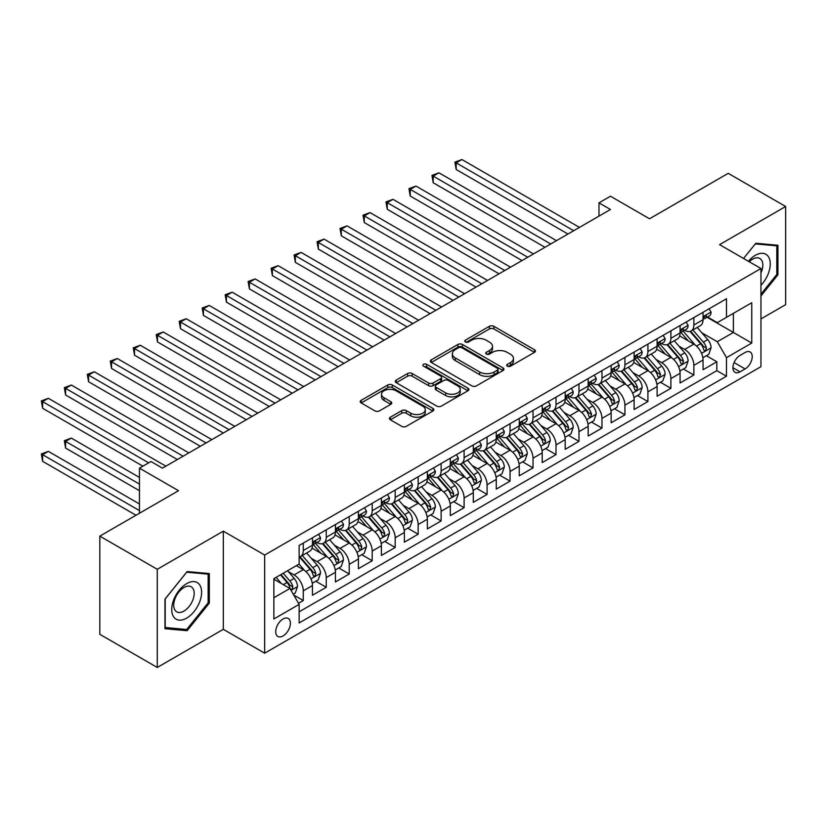 <?xml version="1.0" encoding="UTF-8"?>
<svg xmlns="http://www.w3.org/2000/svg" width="827" height="827" viewBox="0 0 827 827"><rect width="100%" height="100%" fill="white"/><g stroke="black" fill="none" stroke-linecap="round" stroke-linejoin="round"><path stroke-width="1.24" d="M507.364 366.185A2.233 1.292 0 0 0 510.517 366.185L534.48 352.343A3.194 1.84 0 0 0 535.42 351.041A3.194 1.84 0 0 0 534.48 349.749L493.884 326.303A3.194 1.84 0 0 0 489.377 326.303L465.415 340.145A2.233 1.292 0 0 0 464.764 341.055A2.233 1.292 0 0 0 465.415 341.964A2.233 1.292 0 0 0 468.578 341.964L471.669 340.176A10.203 5.892 0 0 1 486.111 340.176L489.491 342.13A10.203 5.892 0 0 1 492.478 346.296A10.203 5.892 0 0 1 489.491 350.462L486.39 352.25A2.233 1.292 0 0 0 485.738 353.16A2.233 1.292 0 0 0 486.39 354.07A2.233 1.292 0 0 0 489.543 354.07L492.644 352.281A10.203 5.892 0 0 1 507.085 352.281L510.466 354.235A10.203 5.892 0 0 1 513.453 358.401A10.203 5.892 0 0 1 510.466 362.567L507.364 364.356A2.233 1.292 0 0 0 506.713 365.276A2.233 1.292 0 0 0 507.364 366.185L507.364 364.356M283.051 635.953A10.4 6.006 120 0 0 289.843 626.794A10.4 6.006 120 0 0 288.251 618.462A10.4 6.006 120 0 0 283.051 618.978A10.4 6.006 120 0 0 276.259 628.138A10.4 6.006 120 0 0 277.851 636.47A10.4 6.006 120 0 0 283.051 635.953M390.375 417.19A3.194 1.84 0 0 0 389.434 418.493A3.194 1.84 0 0 0 390.375 419.796L401.767 426.37A3.194 1.84 0 0 0 406.274 426.37L432.883 411.009A3.194 1.84 0 0 0 433.824 409.706A3.194 1.84 0 0 0 432.883 408.404L392.287 384.968A3.194 1.84 0 0 0 387.78 384.968L361.172 400.33A3.194 1.84 0 0 0 360.231 401.633A3.194 1.84 0 0 0 361.172 402.935L374.92 410.874A3.194 1.84 0 0 0 379.438 410.874L390.82 404.3A3.194 1.84 0 0 0 391.76 402.997A3.194 1.84 0 0 0 390.82 401.695L384.007 397.756A8.528 4.921 0 0 1 381.505 394.272A8.528 4.921 0 0 1 386.767 389.724A8.528 4.921 0 0 1 396.071 390.789L422.793 406.222A8.528 4.921 0 0 1 425.295 409.706A8.528 4.921 0 0 1 420.023 414.255A8.528 4.921 0 0 1 410.73 413.19L406.274 410.616A3.194 1.84 0 0 0 401.767 410.616L390.375 417.19L390.375 419.796L401.767 413.262L401.767 410.616M760.954 318.922L785.65 304.667L785.65 206.502L728.215 173.339L649.515 218.773L610.46 196.216L598.975 202.853L610.46 209.489L162.433 468.154L150.948 461.518L139.453 468.154L139.453 513.247M157.264 569.296L157.264 667.461L223.321 629.316L223.321 531.161L157.264 569.296L99.819 536.134L178.518 490.7L139.453 468.154M223.321 531.161L264.671 555.041L760.954 268.517L760.954 366.671L264.671 653.196L264.671 555.041M785.65 206.502L719.593 244.637L760.954 268.517M471.897 385.878A3.194 1.84 0 0 0 476.414 385.878L503.023 370.506A3.194 1.84 0 0 0 503.953 369.214A3.194 1.84 0 0 0 503.023 367.912L462.427 344.466A3.194 1.84 0 0 0 457.92 344.466L431.301 359.838A3.194 1.84 0 0 0 430.371 361.141A3.194 1.84 0 0 0 431.301 362.443L471.897 385.878M424.416 366.661A2.233 1.292 0 0 1 426.68 366.981L426.68 364.325L467.958 388.152A3.194 1.84 0 0 1 468.888 389.455A3.194 1.84 0 0 1 467.958 390.757L441.339 406.119A3.194 1.84 0 0 1 436.832 406.119L396.236 382.684L396.236 380.079A3.194 1.84 0 0 0 395.306 381.381A3.194 1.84 0 0 0 396.236 382.684M396.236 380.079L407.628 373.504A3.194 1.84 0 0 1 412.135 373.504L428.603 383.015A3.194 1.84 0 0 0 433.11 383.015L440.667 378.652A3.194 1.84 0 0 0 441.597 377.35A3.194 1.84 0 0 0 440.667 376.047L423.527 366.154A2.233 1.292 0 0 1 422.876 365.234A2.233 1.292 0 0 1 424.251 364.045A2.233 1.292 0 0 1 426.68 364.325M157.264 667.461L99.819 634.299L99.819 536.134M298.506 603.286L303.271 600.536L293.74 595.026M288.313 571.602L294.081 574.93A12.994 7.505 60 0 1 303.271 590.85L312.461 585.547L312.461 595.233L326.252 587.273L315.8 581.236M311.293 558.339L317.061 561.667A12.994 7.505 60 0 1 326.252 577.587L335.442 572.284L335.442 581.96L349.221 574.01L338.77 567.973M334.263 545.076L340.031 548.404A12.994 7.505 60 0 1 349.221 564.324L358.411 559.021L358.411 568.697L372.202 560.737L361.75 554.71M357.243 531.813L363.012 535.141A12.994 7.505 60 0 1 372.202 551.061L381.392 545.748L381.392 555.434L395.182 547.474L384.72 541.437M380.213 518.539L385.982 521.878A12.994 7.505 60 0 1 395.182 537.788L404.372 532.485L404.372 542.171L418.152 534.211L407.701 528.174M403.194 505.276L408.962 508.605A12.994 7.505 60 0 1 418.152 524.525L427.342 519.222L427.342 528.908L441.132 520.948L430.671 514.911M426.174 492.013L431.942 495.342A12.994 7.505 60 0 1 441.132 511.262L450.322 505.959L450.322 515.645L464.102 507.685L453.651 501.648M449.144 478.75L454.912 482.079A12.994 7.505 60 0 1 464.102 497.999L473.292 492.696L473.292 502.371L487.082 494.412L476.621 488.385M472.124 465.487L477.892 468.816A12.994 7.505 60 0 1 487.082 484.736L496.272 479.422L496.272 489.108L510.052 481.149L499.601 475.111M495.094 452.224L500.862 455.553A12.994 7.505 60 0 1 510.052 471.473L519.242 466.159L519.242 475.845L533.033 467.886L522.581 461.848M518.074 438.951L523.842 442.29A12.994 7.505 60 0 1 533.033 458.199L542.223 452.896L542.223 462.582L556.002 454.623L545.551 448.585M541.044 425.688L546.812 429.017A12.994 7.505 60 0 1 556.002 444.936L565.192 439.633L565.192 449.319L578.983 441.36L568.531 435.322M564.024 412.425L569.793 415.754A12.994 7.505 60 0 1 578.983 431.673L588.173 426.37L588.173 436.046L601.963 428.097L591.501 422.059M587.005 399.162L592.773 402.491A12.994 7.505 60 0 1 601.963 418.41L611.153 413.107L611.153 422.783L624.933 414.823L614.482 408.786M609.975 385.899L615.743 389.228A12.994 7.505 60 0 1 624.933 405.147L634.123 399.834L634.123 409.52L647.913 401.56L637.452 395.523M632.955 372.626L638.723 375.965A12.994 7.505 60 0 1 647.913 391.874L657.103 386.571L657.103 396.257L670.883 388.297L660.432 382.26M655.925 359.363L661.693 362.691A12.994 7.505 60 0 1 670.883 378.611L680.073 373.308L680.073 382.994L693.863 375.034L693.863 365.348A12.994 7.505 -120 0 0 684.673 349.428L678.905 346.099M683.412 368.997L693.863 375.034M312.461 585.547A12.994 7.505 -120 0 0 303.271 569.627L296.376 565.647M335.442 572.284A12.994 7.505 -120 0 0 326.252 556.364L312.037 548.156M358.411 559.021A12.994 7.505 -120 0 0 349.221 543.101L335.018 534.893M381.392 545.748A12.994 7.505 -120 0 0 372.202 529.838L357.988 521.63M404.372 532.485A12.994 7.505 -120 0 0 395.182 516.565L380.968 508.367M427.342 519.222A12.994 7.505 -120 0 0 418.152 503.302L403.948 495.104M450.322 505.959A12.994 7.505 -120 0 0 441.132 490.039L426.918 481.831M473.292 492.696A12.994 7.505 -120 0 0 464.102 476.776L449.898 468.568M496.272 479.422A12.994 7.505 -120 0 0 487.082 463.513L472.868 455.305M519.242 466.159A12.994 7.505 -120 0 0 510.052 450.239L495.849 442.042M542.223 452.896A12.994 7.505 -120 0 0 533.033 436.976L518.818 428.779M565.192 439.633A12.994 7.505 -120 0 0 556.002 423.713L541.799 415.505M588.173 426.37A12.994 7.505 -120 0 0 578.983 410.45L564.779 402.242M611.153 413.107A12.994 7.505 -120 0 0 601.963 397.187L587.749 388.979M634.123 399.834A12.994 7.505 -120 0 0 624.933 383.914L610.729 375.716M657.103 386.571A12.994 7.505 -120 0 0 647.913 370.651L633.699 362.453M680.073 373.308A12.994 7.505 -120 0 0 670.883 357.388L656.679 349.19M745.096 352.478L740.041 355.403A10.069 5.82 120 0 0 733.466 364.273A10.069 5.82 120 0 0 735.007 372.346A10.069 5.82 120 0 0 740.041 371.85L745.096 368.935A10.069 5.82 120 0 0 751.681 360.055A10.069 5.82 120 0 0 750.13 351.982A10.069 5.82 120 0 0 745.096 352.478M273.861 597.745L289.946 588.462L299.136 604.382L299.136 622.958L726.488 376.223L726.488 357.657L717.298 341.737L701.875 332.836M299.136 604.382L273.861 618.978L273.861 578.652L299.136 564.055L299.136 545.489L726.488 298.754L726.488 317.33L751.764 302.734L751.764 343.06L726.488 357.657M316.937 542.502L317.061 542.564A12.994 7.505 60 0 0 323.553 543.215L332.743 537.901A12.994 7.505 -120 0 0 335.442 531.957L335.442 524.525M339.918 529.228L340.031 529.301A12.994 7.505 60 0 0 346.534 529.942L355.724 524.638A12.994 7.505 -120 0 0 358.411 518.694L358.411 511.262M362.888 515.965L363.012 516.038A12.994 7.505 60 0 0 369.514 516.679L378.704 511.375A12.994 7.505 -120 0 0 381.392 505.421L381.392 497.999M385.868 502.702L385.982 502.775A12.994 7.505 60 0 0 392.484 503.416L401.674 498.112A12.994 7.505 -120 0 0 404.372 492.158L404.372 484.736M408.838 489.439L408.962 489.512A12.994 7.505 60 0 0 415.464 490.153L424.654 484.849A12.994 7.505 -120 0 0 427.342 478.895L427.342 471.462M431.818 476.176L431.942 476.238A12.994 7.505 60 0 0 438.434 476.89L447.624 471.576A12.994 7.505 -120 0 0 450.322 465.632L450.322 458.199M454.798 462.913L454.912 462.975A12.994 7.505 60 0 0 461.414 463.627L470.604 458.313A12.994 7.505 -120 0 0 473.292 452.369L473.292 444.936M477.768 449.64L477.892 449.712A12.994 7.505 60 0 0 484.384 450.353L493.574 445.05A12.994 7.505 -120 0 0 496.272 439.106L496.272 431.673M500.748 436.377L500.862 436.449A12.994 7.505 60 0 0 507.364 437.09L516.555 431.787A12.994 7.505 -120 0 0 519.242 425.833L519.242 418.41M523.718 423.114L523.842 423.186A12.994 7.505 60 0 0 530.345 423.827L539.535 418.524A12.994 7.505 -120 0 0 542.223 412.57L542.223 405.147M546.699 409.851L546.812 409.923A12.994 7.505 60 0 0 553.315 410.564L562.505 405.261A12.994 7.505 -120 0 0 565.192 399.307L565.192 391.874M569.669 396.588L569.793 396.65A12.994 7.505 60 0 0 576.295 397.301L585.485 391.988A12.994 7.505 -120 0 0 588.173 386.044L588.173 378.611M592.649 383.315L592.773 383.387A12.994 7.505 60 0 0 599.265 384.028L608.455 378.725A12.994 7.505 -120 0 0 611.153 372.781L611.153 365.348M615.619 370.051L615.743 370.124A12.994 7.505 60 0 0 622.245 370.765L631.435 365.462A12.994 7.505 -120 0 0 634.123 359.507L634.123 352.085M638.599 356.788L638.723 356.861A12.994 7.505 60 0 0 645.215 357.502L654.405 352.199A12.994 7.505 -120 0 0 657.103 346.244L657.103 338.822M661.579 343.525L661.693 343.598A12.994 7.505 60 0 0 668.195 344.239L677.385 338.936A12.994 7.505 -120 0 0 680.073 332.981L680.073 325.549M299.136 611.815L716.833 370.651L716.833 361.771L703.053 369.731L703.053 360.045A12.994 7.505 -120 0 0 693.863 344.125L679.649 335.917M684.549 330.262L684.673 330.324A12.994 7.505 -120 0 0 691.165 330.976A12.994 7.505 -120 0 0 693.863 325.021L693.863 317.589M691.165 330.976L700.355 325.662A12.994 7.505 -120 0 0 703.053 319.718L703.053 312.286M303.271 543.101L303.271 550.524A12.994 7.505 60 0 1 300.583 556.478A12.994 7.505 60 0 1 299.136 557.005M300.583 556.478L309.774 551.175A12.994 7.505 -120 0 0 312.461 545.22L312.461 537.788M326.252 529.828L326.252 537.261A12.994 7.505 60 0 1 323.553 543.215M349.221 516.565L349.221 523.998A12.994 7.505 60 0 1 346.534 529.942M372.202 503.302L372.202 510.735A12.994 7.505 60 0 1 369.514 516.679M395.182 490.039L395.182 497.472A12.994 7.505 60 0 1 392.484 503.416M418.152 476.776L418.152 484.198A12.994 7.505 60 0 1 415.464 490.153M441.132 463.513L441.132 470.935A12.994 7.505 60 0 1 438.434 476.89M464.102 450.239L464.102 457.672A12.994 7.505 60 0 1 461.414 463.627M487.082 436.976L487.082 444.409A12.994 7.505 60 0 1 484.384 450.353M510.052 423.713L510.052 431.146A12.994 7.505 60 0 1 507.364 437.09M533.033 410.45L533.033 417.873A12.994 7.505 60 0 1 530.345 423.827M556.002 397.187L556.002 404.61A12.994 7.505 60 0 1 553.315 410.564M578.983 383.914L578.983 391.347A12.994 7.505 60 0 1 576.295 397.301M601.963 370.651L601.963 378.084A12.994 7.505 60 0 1 599.265 384.028M624.933 357.388L624.933 364.821A12.994 7.505 60 0 1 622.245 370.765M647.913 344.125L647.913 351.547A12.994 7.505 60 0 1 645.215 357.502M670.883 330.862L670.883 338.284A12.994 7.505 60 0 1 668.195 344.239M670.883 378.611L670.883 388.297M647.913 391.874L647.913 401.56M624.933 405.147L624.933 414.823M601.963 418.41L601.963 428.097M578.983 431.673L578.983 441.36M556.002 444.936L556.002 454.623M533.033 458.199L533.033 467.886M510.052 471.473L510.052 481.149M487.082 484.736L487.082 494.412M464.102 497.999L464.102 507.685M441.132 511.262L441.132 520.948M418.152 524.525L418.152 534.211M395.182 537.788L395.182 547.474M372.202 551.061L372.202 560.737M349.221 564.324L349.221 574.01M326.252 577.587L326.252 587.273M303.271 590.85L303.271 600.536M289.946 588.462L273.861 579.179M717.298 341.737L733.384 332.454L733.384 313.35L751.764 302.734M707.064 317.258L751.764 343.06M707.53 316.989L717.298 322.633L726.488 317.33M223.321 629.316L264.671 653.196M598.975 202.853L598.975 216.116M706.382 355.734L716.833 361.771M716.833 370.651L726.488 376.223M760.954 295.952L777.949 274.802L777.949 245.247L755.785 243.262L743.556 258.469L755.32 243.913L776.801 245.836L776.801 274.481L760.954 294.205M164.955 628.716L187.129 630.691L209.303 603.11L209.303 573.556L187.129 571.571L164.955 599.151L164.955 628.716M776.801 274.14L777.949 274.802M208.156 602.449L209.303 603.11M184.793 629.347L187.129 630.691M508.254 366.495L510.466 365.224A10.203 5.892 0 0 0 513.453 361.058L513.453 358.401M492.478 346.296L492.478 348.942A10.203 5.892 0 0 1 489.491 353.108L487.279 354.39M534.438 352.374L493.884 328.96A3.194 1.84 0 0 0 489.377 328.96L466.304 342.275M502.981 370.537L462.427 347.123A3.194 1.84 0 0 0 457.92 347.123L431.353 362.464M497.389 370.124A2.233 1.292 0 0 0 498.04 369.214A2.233 1.292 0 0 0 497.389 368.294L461.755 347.722A2.233 1.292 0 0 0 458.592 347.722L455.326 349.614A10.203 5.892 0 0 0 452.338 353.78A10.203 5.892 0 0 0 455.326 357.946L479.681 372.005A10.203 5.892 0 0 0 494.112 372.005L497.389 370.124L497.389 372.77A2.233 1.292 0 0 0 498.04 371.861L498.04 369.214M452.338 353.78L452.338 356.437A10.203 5.892 0 0 0 455.326 360.603L455.326 357.946M497.389 372.77L494.112 374.662A10.203 5.892 0 0 1 479.681 374.662L455.326 360.603M396.278 382.705L407.628 376.161L407.628 373.504M441.597 377.35L441.597 379.996A3.194 1.84 0 0 1 440.667 381.299L433.11 385.661A3.194 1.84 0 0 1 428.603 385.661L412.135 376.161A3.194 1.84 0 0 0 407.628 376.161M426.68 366.981L467.906 390.778M445.681 392.877A8.528 4.921 0 0 0 454.984 393.941A8.528 4.921 0 0 0 460.246 389.393A8.528 4.921 0 0 0 457.745 385.909L448.337 380.472A3.194 1.84 0 0 0 443.82 380.472L436.263 384.834A3.194 1.84 0 0 0 435.333 386.137A3.194 1.84 0 0 0 436.263 387.439L445.681 392.877L445.681 395.523A8.528 4.921 0 0 0 454.984 396.598A8.528 4.921 0 0 0 460.246 392.039L460.246 389.393M435.333 386.137L435.333 388.793A3.194 1.84 0 0 0 436.263 390.086L436.263 387.439M445.681 395.523L436.263 390.086M425.295 409.706L425.295 412.353A8.528 4.921 0 0 1 420.023 416.911A8.528 4.921 0 0 1 410.73 415.836L406.274 413.262A3.194 1.84 0 0 0 401.767 413.262M381.505 394.272L381.505 396.929A8.528 4.921 0 0 0 384.007 400.413L384.007 397.756M390.778 404.32L384.007 400.413M432.841 411.029L392.287 387.615A3.194 1.84 0 0 0 387.78 387.615L361.213 402.956L361.172 400.33M702.857 357.771L708.801 354.338L711.096 347.702A8.611 4.972 -120 0 0 707.736 339.618L697.244 327.471M695.135 344.962L683.143 331.069M688.312 340.92L681.345 332.857A20.634 11.909 -120 0 0 680.704 332.144M456.173 222.556L522.002 260.557L410.223 196.02L410.223 189.393L415.971 186.075L533.487 253.92M689.997 331.441L700.614 343.732A8.611 4.972 60 0 1 703.684 349.666L704.315 350.689L705.472 350.524L706.444 348.074A8.611 4.972 -120 0 0 703.374 342.14L692.881 329.983M690.628 331.234L702.03 344.445A4.383 2.533 60 0 1 703.136 346.162L706.444 348.074M709.142 308.771L711.096 312.151A8.611 4.972 60 0 1 709.308 315.966L704.945 318.488A8.611 4.972 -120 0 0 706.444 316.503L706.258 315.738M573.7 230.712L456.173 162.857L461.921 159.539L579.438 227.394M703.343 318.891L703.374 318.891A8.611 4.972 -120 0 0 704.945 318.488M705.328 315.862L706.444 316.503C705.907 315.201 704.986 315.738 703.684 318.095A8.611 4.972 60 0 1 703.053 319.315M567.953 234.02L456.173 169.494L456.173 162.857L454.912 162.133L461.921 159.539M456.173 169.494L454.912 162.133M760.954 285.284A21.12 12.198 120 0 0 769.978 260.784A21.12 12.198 120 0 0 755.32 255.316A21.12 12.198 120 0 0 748.404 261.27M760.954 272.982A14.462 8.353 120 0 0 759.837 258.469A14.462 8.353 120 0 0 752.601 259.182A14.462 8.353 120 0 0 749.262 261.766M775.385 245.009L776.801 245.836M199.607 602.025A21.12 12.198 120 0 0 194.138 581.619A21.12 12.198 120 0 0 173.742 599.709A21.12 12.198 120 0 0 179.201 620.116A21.12 12.198 120 0 0 199.607 602.025M192.805 600.092A14.462 8.353 120 0 0 191.182 586.777A14.462 8.353 120 0 0 175.097 598.51A14.462 8.353 120 0 0 176.72 611.815A14.462 8.353 120 0 0 192.805 600.092M165.193 627.59L165.193 598.944L186.675 572.222L208.156 574.145L208.156 602.79L186.675 629.512L164.955 627.455M206.729 573.318L208.156 574.145M679.887 371.034L685.821 367.601L688.116 360.975A8.611 4.972 -120 0 0 684.766 352.881L674.263 340.734M672.165 358.225L660.163 344.342M665.332 354.183L658.375 346.12A20.634 11.909 -120 0 0 657.734 345.407M433.203 235.819L499.022 273.82L387.253 209.283L387.253 202.656L392.99 199.338L510.517 267.183M667.027 344.704L677.644 356.995A8.611 4.972 60 0 1 680.714 362.929L681.334 363.952L682.502 363.787L683.464 361.337A8.611 4.972 -120 0 0 680.394 355.403L669.901 343.257M667.647 344.508L679.06 357.709A4.383 2.533 60 0 1 680.166 359.425L683.464 361.337M656.907 384.297L662.841 380.865L665.146 374.238A8.611 4.972 -120 0 0 661.786 366.154L651.294 353.997M649.185 371.499L637.193 357.605M642.362 367.446L635.394 359.383A20.634 11.909 -120 0 0 634.754 358.67M410.223 249.082L476.052 287.083L364.273 222.546L364.273 215.919L370.02 212.601L487.537 280.456M644.047 357.967L654.664 370.258A8.611 4.972 60 0 1 657.734 376.192L658.364 377.215L659.522 377.05L660.494 374.6A8.611 4.972 -120 0 0 657.424 368.666L646.921 356.52M644.667 357.771L656.08 370.982A4.383 2.533 60 0 1 657.186 372.698L660.494 374.6M633.927 397.56L639.871 394.138L642.166 387.501A8.611 4.972 -120 0 0 638.816 379.417L628.313 367.26M626.215 384.762L614.213 370.868M619.382 380.709L612.425 372.657A20.634 11.909 -120 0 0 611.784 371.933M387.253 262.345L453.072 300.346L341.303 235.819L341.303 229.182L347.04 225.864L464.567 293.719M621.067 371.23L631.694 383.532A8.611 4.972 60 0 1 634.764 389.455L635.384 390.478L636.552 390.313L637.514 387.863A8.611 4.972 -120 0 0 634.443 381.94L623.951 369.783M621.697 371.034L633.11 384.245A4.383 2.533 60 0 1 634.216 385.961L637.514 387.863M610.957 410.823L616.89 407.401L619.185 400.764A8.611 4.972 -120 0 0 615.836 392.68L605.343 380.523M603.234 398.025L591.233 384.131M596.412 393.983L589.444 385.92A20.634 11.909 -120 0 0 588.803 385.196M364.273 275.608L430.102 313.619L318.323 249.082L318.323 242.445L324.07 239.127L441.587 306.982M598.097 384.503L608.713 396.795A8.611 4.972 60 0 1 611.784 402.728L612.414 403.741L613.572 403.576L614.544 401.136A8.611 4.972 -120 0 0 611.473 395.203L600.971 383.046M598.717 384.297L610.13 397.508A4.383 2.533 60 0 1 611.236 399.224L614.544 401.136M686.162 322.034L688.116 325.425A8.611 4.972 60 0 1 686.338 329.229L681.965 331.751A8.611 4.972 -120 0 0 683.464 329.766L683.288 329.001M550.72 243.975L433.203 176.12L438.941 172.812L556.468 240.657M680.363 332.154L680.394 332.154A8.611 4.972 -120 0 0 681.965 331.751M682.358 329.125L683.464 329.766C682.926 328.474 682.006 329.001 680.714 331.358A8.611 4.972 60 0 1 680.073 332.588M544.983 247.294L433.203 182.757L433.203 176.12L431.942 175.396L438.941 172.812M433.203 182.757L431.942 175.396M663.192 335.307L665.146 338.688A8.611 4.972 60 0 1 663.357 342.492L658.995 345.014A8.611 4.972 -120 0 0 660.494 343.029L660.308 342.264M527.75 257.238L408.962 188.659L415.971 186.075M657.393 345.417L657.424 345.417A8.611 4.972 -120 0 0 658.995 345.014M659.377 342.388L660.494 343.029C659.946 341.737 659.036 342.264 657.734 344.621A8.611 4.972 60 0 1 657.103 345.851M410.223 196.02L408.962 188.659M640.212 348.57L642.166 351.951A8.611 4.972 60 0 1 640.387 355.755L636.015 358.277A8.611 4.972 -120 0 0 637.514 356.292L637.338 355.538M504.77 270.501L385.982 201.922L392.99 199.338M634.412 358.68L634.443 358.68A8.611 4.972 -120 0 0 636.015 358.277M636.408 355.651L637.514 356.292C636.976 355 636.056 355.527 634.764 357.884A8.611 4.972 60 0 1 634.123 359.114M387.253 209.283L385.982 201.922M617.242 361.833L619.185 365.214A8.611 4.972 60 0 1 617.407 369.028L613.045 371.54A8.611 4.972 -120 0 0 614.544 369.566L614.358 368.801M481.8 283.764L363.012 215.185L370.02 212.601M611.432 371.943L611.473 371.943A8.611 4.972 -120 0 0 613.045 371.54M613.427 368.914L614.544 369.566C613.996 368.263 613.076 368.79 611.784 371.158A8.611 4.972 60 0 1 611.153 372.377M364.273 222.546L363.012 215.185M587.976 424.096L593.92 420.664L596.215 414.027A8.611 4.972 -120 0 0 592.856 405.943L582.363 393.786M580.265 411.288L568.263 397.394M573.431 407.246L566.464 399.183A20.634 11.909 -120 0 0 565.833 398.459M341.303 288.871L407.122 326.882L295.342 262.345L295.342 255.708L301.09 252.4L418.607 320.245M575.116 397.766L585.743 410.058A8.611 4.972 60 0 1 588.803 415.991L589.434 417.015L590.602 416.849L591.563 414.399A8.611 4.972 -120 0 0 588.493 408.466L578.001 396.309M575.747 397.56L587.149 410.771A4.383 2.533 60 0 1 588.255 412.487L591.563 414.399M594.262 375.096L596.215 378.477A8.611 4.972 60 0 1 594.427 382.291L590.064 384.813A8.611 4.972 -120 0 0 591.563 382.829L591.388 382.064M458.82 297.038L340.031 228.448L347.04 225.864M588.462 385.217L588.493 385.217A8.611 4.972 -120 0 0 590.064 384.813M590.457 382.188L591.563 382.829C591.026 381.526 590.106 382.064 588.803 384.421A8.611 4.972 60 0 1 588.173 385.64M341.303 235.819L340.031 228.448M565.006 437.359L570.94 433.927L573.235 427.29A8.611 4.972 -120 0 0 569.886 419.206L559.383 407.06M557.284 424.551L545.282 410.668M550.462 420.509L543.494 412.446A20.634 11.909 -120 0 0 542.853 411.732M318.323 302.144L384.152 340.145L272.372 275.608L272.372 268.982L278.12 265.663L395.637 333.508M552.147 411.029L562.763 423.321A8.611 4.972 60 0 1 565.833 429.254L566.464 430.278L567.622 430.112L568.594 427.662A8.611 4.972 -120 0 0 565.523 421.729L555.02 409.572M552.767 410.833L564.179 424.034A4.383 2.533 60 0 1 565.286 425.75L568.594 427.662M571.281 388.359L573.235 391.74A8.611 4.972 60 0 1 571.457 395.554L567.095 398.076A8.611 4.972 -120 0 0 568.594 396.092L568.407 395.327M435.839 310.301L317.061 241.722L324.07 239.127M565.482 398.48L565.523 398.48A8.611 4.972 -120 0 0 567.095 398.076M567.477 395.451L568.594 396.092C568.046 394.789 567.126 395.327 565.833 397.684A8.611 4.972 60 0 1 565.192 398.903M318.323 249.082L317.061 241.722M542.026 450.622L547.97 447.19L550.265 440.564A8.611 4.972 -120 0 0 546.905 432.48L536.413 420.323M534.304 437.824L522.313 423.931M527.481 433.772L520.514 425.709A20.634 11.909 -120 0 0 519.873 424.995M295.342 315.407L361.172 353.408L249.392 288.871L249.392 282.245L255.14 278.926L372.657 346.782M529.166 424.292L539.783 436.584A8.611 4.972 60 0 1 542.853 442.517L543.484 443.541L544.642 443.375L545.613 440.925A8.611 4.972 -120 0 0 542.543 434.992L532.05 422.845M529.797 424.096L541.199 437.307A4.383 2.533 60 0 1 542.305 439.023L545.613 440.925M548.311 401.622L550.265 405.013A8.611 4.972 60 0 1 548.477 408.817L544.114 411.339A8.611 4.972 -120 0 0 545.613 409.355L545.438 408.59M412.869 323.564L294.081 254.985L301.09 252.4M542.512 411.743L542.543 411.743A8.611 4.972 -120 0 0 544.114 411.339M544.507 408.714L545.613 409.355C545.076 408.062 544.156 408.59 542.853 410.947A8.611 4.972 60 0 1 542.223 412.177M295.342 262.345L294.081 254.985M519.056 463.885L524.99 460.453L527.285 453.827A8.611 4.972 -120 0 0 523.936 445.743L513.433 433.586M511.334 451.087L499.332 437.194M504.501 447.035L497.544 438.982A20.634 11.909 -120 0 0 496.903 438.258M272.372 328.67L338.191 366.671L226.422 302.144L226.422 295.508L232.16 292.189L349.687 360.045M506.196 437.555L516.813 449.857A8.611 4.972 60 0 1 519.883 455.78L520.503 456.804L521.672 456.638L522.633 454.188A8.611 4.972 -120 0 0 519.573 448.265L509.07 436.108M506.817 437.359L518.229 450.57A4.383 2.533 60 0 1 519.335 452.286L522.633 454.188M525.331 414.896L527.285 418.276A8.611 4.972 60 0 1 525.507 422.08L521.134 424.602A8.611 4.972 -120 0 0 522.633 422.618L522.457 421.853M389.889 336.827L271.111 268.248L278.12 265.663M519.532 425.006L519.573 425.006A8.611 4.972 -120 0 0 521.134 424.602M521.527 421.977L522.633 422.618C522.095 421.325 521.175 421.853 519.883 424.21A8.611 4.972 60 0 1 519.242 425.44M272.372 275.608L271.111 268.248M496.076 477.148L502.01 473.726L504.315 467.09A8.611 4.972 -120 0 0 500.955 459.006L490.463 446.849M488.354 464.35L476.362 450.457M481.531 460.308L474.564 452.245A20.634 11.909 -120 0 0 473.923 451.521M249.392 341.933L315.221 379.944L203.442 315.407L203.442 308.771L209.19 305.452L326.706 373.308M483.216 450.829L493.833 463.12A8.611 4.972 60 0 1 496.903 469.054L497.534 470.067L498.691 469.901L499.663 467.462A8.611 4.972 -120 0 0 496.593 461.528L486.09 449.371M483.847 450.622L495.249 463.833A4.383 2.533 60 0 1 496.355 465.549L499.663 467.462M502.361 428.159L504.315 431.539A8.611 4.972 60 0 1 502.527 435.353L498.164 437.865A8.611 4.972 -120 0 0 499.663 435.891L499.477 435.126M366.919 350.09L248.131 281.511L255.14 278.926M496.562 438.269L496.593 438.269A8.611 4.972 -120 0 0 498.164 437.865M498.547 435.24L499.663 435.891C499.126 434.588 498.205 435.116 496.903 437.473A8.611 4.972 60 0 1 496.272 438.703M249.392 288.871L248.131 281.511M473.106 490.411L479.04 486.989L481.335 480.353A8.611 4.972 -120 0 0 477.985 472.269L467.482 460.112M465.384 477.613L453.382 463.72M458.551 473.571L451.594 465.508A20.634 11.909 -120 0 0 450.953 464.784M226.422 355.197L292.241 393.207L180.472 328.67L180.472 322.034L186.209 318.726L303.736 386.571M460.246 464.092L470.863 476.383A8.611 4.972 60 0 1 473.933 482.317L474.553 483.33L475.721 483.175L476.683 480.725A8.611 4.972 -120 0 0 473.613 474.791L463.12 462.634M460.866 463.885L472.279 477.096A4.383 2.533 60 0 1 473.385 478.812L476.683 480.725M479.381 441.422L481.335 444.802A8.611 4.972 60 0 1 479.557 448.616L475.184 451.139A8.611 4.972 -120 0 0 476.683 449.154L476.507 448.389M343.939 363.353L225.161 294.774L232.16 292.189M473.582 451.542L473.613 451.542A8.611 4.972 -120 0 0 475.184 451.139M475.577 448.513L476.683 449.154C476.145 447.852 475.225 448.389 473.933 450.746A8.611 4.972 60 0 1 473.292 451.966M226.422 302.144L225.161 294.774M450.126 503.684L456.059 500.252L458.354 493.616A8.611 4.972 -120 0 0 455.005 485.532L444.512 473.385M442.404 490.876L430.412 476.983M435.581 486.834L428.613 478.771A20.634 11.909 -120 0 0 427.972 478.058M203.442 368.47L269.271 406.47L157.492 341.933L157.492 335.307L163.239 331.989L280.756 399.834M437.266 477.355L447.883 489.646A8.611 4.972 60 0 1 450.953 495.58L451.583 496.603L452.741 496.438L453.713 493.988A8.611 4.972 -120 0 0 450.643 488.054L440.14 475.897M437.886 477.148L449.299 490.359A4.383 2.533 60 0 1 450.405 492.075L453.713 493.988M456.411 454.685L458.354 458.065A8.611 4.972 60 0 1 456.576 461.88L452.214 464.402A8.611 4.972 -120 0 0 453.713 462.417L453.527 461.652M320.969 376.626L202.181 308.047L209.19 305.452M450.601 464.805L450.643 464.805A8.611 4.972 -120 0 0 452.214 464.402M452.596 461.776L453.713 462.417C453.165 461.115 452.245 461.652 450.953 464.009A8.611 4.972 60 0 1 450.322 465.229M203.442 315.407L202.181 308.047M427.145 516.947L433.09 513.515L435.384 506.889A8.611 4.972 -120 0 0 432.035 498.805L421.532 486.648M419.434 504.139L407.432 490.256M412.601 500.097L405.643 492.034A20.634 11.909 -120 0 0 405.003 491.321M180.472 381.733L246.291 419.734L134.522 355.197L134.522 348.57L140.259 345.252L257.786 413.097M414.286 490.618L424.913 502.909A8.611 4.972 60 0 1 427.983 508.843L428.603 509.866L429.771 509.701L430.733 507.251A8.611 4.972 -120 0 0 427.662 501.317L417.17 489.17M414.916 490.421L426.318 503.622A4.383 2.533 60 0 1 427.425 505.338L430.733 507.251M433.431 467.948L435.384 471.338A8.611 4.972 60 0 1 433.596 475.143L429.234 477.665A8.611 4.972 -120 0 0 430.733 475.68L430.557 474.915M297.989 389.889L179.201 321.31L186.209 318.726M427.631 478.068L427.662 478.068A8.611 4.972 -120 0 0 429.234 477.665M429.627 475.039L430.733 475.68C430.195 474.388 429.275 474.915 427.983 477.272A8.611 4.972 60 0 1 427.342 478.502M180.472 328.67L179.201 321.31M404.176 530.21L410.109 526.778L412.404 520.152A8.611 4.972 -120 0 0 409.055 512.068L398.552 499.911M396.453 517.413L384.452 503.519M389.631 513.36L382.663 505.297A20.634 11.909 -120 0 0 382.022 504.584M157.492 394.996L223.321 432.997L111.542 368.47L111.542 361.833L117.289 358.515L234.806 426.37M391.316 503.881L401.932 516.172A8.611 4.972 60 0 1 405.003 522.106L405.633 523.129L406.791 522.964L407.763 520.514A8.611 4.972 -120 0 0 404.692 514.58L394.19 502.434M391.936 503.684L403.349 516.896A4.383 2.533 60 0 1 404.455 518.612L407.763 520.514M410.461 481.221L412.404 484.601A8.611 4.972 60 0 1 410.626 488.406L406.264 490.928A8.611 4.972 -120 0 0 407.763 488.943L407.577 488.178M275.009 403.152L156.231 334.573L163.239 331.989M404.651 491.331L404.692 491.331A8.611 4.972 -120 0 0 406.264 490.928M406.646 488.302L407.763 488.943C407.215 487.651 406.295 488.178 405.003 490.535A8.611 4.972 60 0 1 404.372 491.765M157.492 341.933L156.231 334.573M381.195 543.473L387.139 540.052L389.434 533.415A8.611 4.972 -120 0 0 386.075 525.331L375.582 513.174M373.473 530.676L361.482 516.782M366.65 526.634L359.683 518.57A20.634 11.909 -120 0 0 359.052 517.847M134.512 408.259L200.341 446.26L88.561 381.733L88.561 375.096L94.309 371.778L211.826 439.633M368.335 517.144L378.952 529.445A8.611 4.972 60 0 1 382.022 535.369L382.653 536.392L383.821 536.227L384.782 533.777A8.611 4.972 -120 0 0 381.712 527.853L371.22 515.697M368.966 516.947L380.368 530.159A4.383 2.533 60 0 1 381.474 531.875L384.782 533.777M387.481 494.484L389.434 497.864A8.611 4.972 60 0 1 387.646 501.679L383.283 504.191A8.611 4.972 -120 0 0 384.782 502.206L384.607 501.451M252.039 416.415L133.25 347.836L140.259 345.252M381.681 504.594L381.712 504.594A8.611 4.972 -120 0 0 383.283 504.191M383.676 501.565L384.782 502.206C384.245 500.914 383.325 501.441 382.022 503.798A8.611 4.972 60 0 1 381.392 505.028M134.522 355.197L133.25 347.836M358.225 556.736L364.159 553.315L366.454 546.678A8.611 4.972 -120 0 0 363.105 538.594L352.602 526.437M350.503 543.939L338.501 530.045M343.67 539.897L336.713 531.833A20.634 11.909 -120 0 0 336.072 531.11M111.542 421.522L177.36 459.533M345.366 530.417L355.982 542.708A8.611 4.972 60 0 1 359.052 548.642L359.673 549.655L360.841 549.5L361.812 547.05A8.611 4.972 -120 0 0 358.742 541.116L348.239 528.96M345.986 530.21L357.398 543.422A4.383 2.533 60 0 1 358.505 545.138L361.812 547.05M364.5 507.747L366.454 511.127A8.611 4.972 60 0 1 364.676 514.942L360.303 517.454A8.611 4.972 -120 0 0 361.812 515.479L361.626 514.714M229.058 429.678L110.28 361.099L117.289 358.515M358.701 517.867L358.742 517.867A8.611 4.972 -120 0 0 360.303 517.454M360.696 514.839L361.812 515.479C361.265 514.177 360.345 514.704 359.052 517.071A8.611 4.972 60 0 1 358.411 518.291M111.542 368.47L110.28 361.099M335.245 570.01L341.179 566.578L343.484 559.941A8.611 4.972 -120 0 0 340.124 551.857L329.632 539.711M327.523 557.202L315.532 543.308M320.7 553.16L313.733 545.096A20.634 11.909 -120 0 0 313.092 544.383M88.561 434.795L142.906 466.159L42.611 408.259L42.611 401.622L48.359 398.314L165.876 466.159M322.385 543.68L333.002 555.971A8.611 4.972 60 0 1 336.072 561.905L336.703 562.929L337.861 562.763L338.832 560.313A8.611 4.972 -120 0 0 335.762 554.379L325.269 542.223M323.016 543.473L334.418 556.685A4.383 2.533 60 0 1 335.524 558.401L338.832 560.313M341.53 521.01L343.484 524.39A8.611 4.972 60 0 1 341.696 528.205L337.333 530.727A8.611 4.972 -120 0 0 338.832 528.742L338.646 527.977M206.088 442.952L87.3 374.373L94.309 371.778M335.731 531.13L335.762 531.13A8.611 4.972 -120 0 0 337.333 530.727M337.716 528.102L338.832 528.742C338.295 527.44 337.375 527.977 336.072 530.334A8.611 4.972 60 0 1 335.442 531.554M88.561 381.733L87.3 374.373M312.275 583.273L318.209 579.841L320.504 573.214A8.611 4.972 -120 0 0 317.154 565.12L306.652 552.974M304.553 570.465L299.054 564.107M297.72 566.423L296.831 565.389M139.453 477.437L71.329 438.103L65.591 441.422L65.591 448.058L139.453 490.7M299.415 556.943L310.032 569.234A8.611 4.972 60 0 1 313.102 575.168L313.722 576.192L314.891 576.026L315.852 573.576A8.611 4.972 -120 0 0 312.782 567.642L302.289 555.496M300.036 556.747L311.448 569.948A4.383 2.533 60 0 1 312.554 571.664L315.852 573.576M65.591 448.058L64.33 440.698L139.453 484.074M64.33 440.698L71.329 438.103M318.55 534.273L320.504 537.664A8.611 4.972 60 0 1 318.726 541.468L314.353 543.99A8.611 4.972 -120 0 0 315.852 542.005L315.676 541.24M183.108 456.215L65.591 388.359L71.329 385.051L188.856 452.896M312.751 544.393L312.782 544.393A8.611 4.972 -120 0 0 314.353 543.99M314.746 541.365L315.852 542.005C315.314 540.713 314.394 541.24 313.102 543.597A8.611 4.972 60 0 1 312.461 544.828M177.371 459.533L65.591 394.996L65.591 388.359L64.33 387.636L71.329 385.051M65.591 394.996L64.33 387.636M293.275 594.231L295.229 593.104L297.524 586.477A8.611 4.972 -120 0 0 294.174 578.393L287.569 570.733M281.397 583.531L276.084 577.37M274.75 579.686L273.861 578.662M139.453 503.963L48.359 451.377L42.611 454.685L42.611 461.321L136.01 515.242M280.446 574.848L287.052 582.497A8.611 4.972 60 0 1 290.122 588.431L290.753 589.455L291.91 589.289L292.882 586.839A8.611 4.972 -120 0 0 289.812 580.905L283.206 573.256M280.973 574.538L288.468 583.221A4.383 2.533 60 0 1 289.574 584.937L292.882 586.839M42.611 461.321L41.35 453.961L139.453 510.6M41.35 453.961L48.359 451.377M148.643 462.841L41.35 400.899L48.359 398.314M42.611 408.259L41.35 400.899M294.081 574.93L303.271 569.627M317.061 561.667L326.252 556.364M340.031 548.404L349.221 543.101M363.012 535.141L372.202 529.838M385.982 521.878L395.182 516.565M408.962 508.605L418.152 503.302M431.942 495.342L441.132 490.039M454.912 482.079L464.102 476.776M477.892 468.816L487.082 463.513M500.862 455.553L510.052 450.239M523.842 442.29L533.033 436.976M546.812 429.017L556.002 423.713M569.793 415.754L578.983 410.45M592.773 402.491L601.963 397.187M615.743 389.228L624.933 383.914M638.723 375.965L647.913 370.651M661.693 362.691L670.883 357.388M684.673 349.428L693.863 344.125M693.863 325.021L703.053 319.718M303.271 550.524L312.461 545.22M326.252 537.261L335.442 531.957M349.221 523.998L358.411 518.694M372.202 510.735L381.392 505.421M395.182 497.472L404.372 492.158M418.152 484.198L427.342 478.895M441.132 470.935L450.322 465.632M464.102 457.672L473.292 452.369M487.082 444.409L496.272 439.106M510.052 431.146L519.242 425.833M533.033 417.873L542.223 412.57M556.002 404.61L565.192 399.307M578.983 391.347L588.173 386.044M601.963 378.084L611.153 372.781M624.933 364.821L634.123 359.507M647.913 351.547L657.103 346.244M670.883 338.284L680.073 332.981M693.863 365.348L703.053 360.045M734.076 362.567L745.096 368.935M732.918 367.736L740.041 371.85M510.466 365.224L510.466 362.567M486.39 354.07L486.39 352.25M489.491 353.108L489.491 350.462M465.415 341.964L465.415 340.145M489.377 328.96L489.377 326.303M493.884 328.96L493.884 326.303M534.48 352.343L534.48 349.749M431.301 362.443L431.301 359.838M457.92 347.123L457.92 344.466M462.427 347.123L462.427 344.466M503.023 370.506L503.023 367.912M479.681 374.662L479.681 372.005M494.112 374.662L494.112 372.005M412.135 376.161L412.135 373.504M428.603 385.661L428.603 383.015M433.11 385.661L433.11 383.015M440.667 381.299L440.667 378.652M467.958 390.757L467.958 388.152M406.274 413.262L406.274 410.616M410.73 415.836L410.73 413.19M390.82 404.3L390.82 401.695M387.78 387.615L387.78 384.968M392.287 387.615L392.287 384.968M432.883 411.009L432.883 408.404M701.544 353.346L711.034 347.867M703.374 342.14L707.736 339.618M696.51 346.099L700.614 343.732M711.034 312.058L703.053 316.669M678.574 366.619L688.064 361.141M680.394 355.403L684.766 352.881M673.54 359.373L677.644 356.995M655.594 379.882L665.084 374.404M657.424 368.666L661.786 366.154M650.56 372.636L654.664 370.258M632.614 393.145L642.114 387.667M634.443 381.94L638.816 379.417M627.579 385.899L631.694 383.532M609.644 406.408L619.134 400.93M611.473 395.203L615.836 392.68M604.609 399.162L608.713 396.795M688.064 325.321L680.073 329.932M665.084 338.584L657.103 343.195M642.114 351.847L634.123 356.458M619.134 365.12L611.153 369.721M586.663 419.671L596.153 414.193M588.493 408.466L592.856 405.943M581.629 412.425L585.743 410.058M596.153 378.384L588.173 382.994M563.694 432.945L573.183 427.466M565.523 421.729L569.886 419.206M558.659 425.698L562.763 423.321M573.183 391.647L565.192 396.257M540.713 446.208L550.203 440.729M542.543 434.992L546.905 432.48M535.679 438.961L539.783 436.584M550.203 404.91L542.223 409.52M517.743 459.471L527.233 453.992M519.573 448.265L523.936 445.743M512.709 452.224L516.813 449.857M527.233 418.173L519.242 422.783M494.763 472.734L504.253 467.255M496.593 461.528L500.955 459.006M489.729 465.487L493.833 463.12M504.253 431.436L496.272 436.046M471.793 485.997L481.283 480.518M473.613 474.791L477.985 472.269M466.748 478.75L470.863 476.383M481.283 444.709L473.292 449.319M448.813 499.27L458.303 493.781M450.643 488.054L455.005 485.532M443.779 492.013L447.883 489.646M458.303 457.972L450.322 462.582M425.833 512.533L435.322 507.054M427.662 501.317L432.035 498.805M420.798 505.287L424.913 502.909M435.322 471.235L427.342 475.845M402.863 525.796L412.353 520.317M404.692 514.58L409.055 512.068M397.828 518.55L401.932 516.172M412.353 484.498L404.372 489.108M379.882 539.059L389.372 533.58M381.712 527.853L386.075 525.331M374.848 531.813L378.952 529.445M389.372 497.761L381.392 502.371M356.913 552.322L366.402 546.843M358.742 541.116L363.105 538.594M351.878 545.076L355.982 542.708M366.402 511.034L358.411 515.635M333.932 565.585L343.422 560.106M335.762 554.379L340.124 551.857M328.898 558.339L333.002 555.971M343.422 524.297L335.442 528.908M310.962 578.859L320.452 573.38M312.782 567.642L317.154 565.12M305.918 571.612L310.032 569.234M320.452 537.56L312.461 542.171M291.042 590.354L297.472 586.643M289.812 580.905L294.174 578.393M283.341 584.648L287.052 582.497"/></g></svg>
